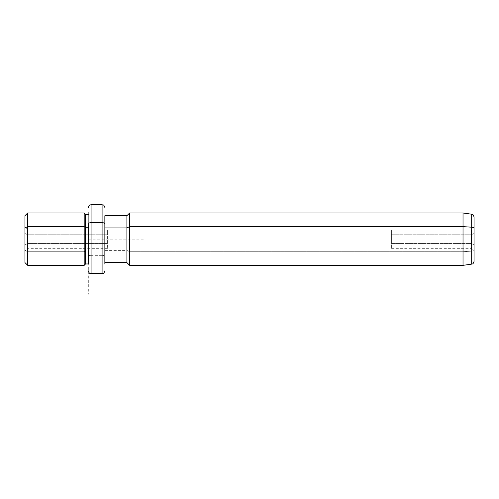 <?xml version="1.0" encoding="UTF-8"?>
<svg xmlns="http://www.w3.org/2000/svg" width="499" height="499" viewBox="0 0 499 499"><rect width="100%" height="100%" fill="white"/><g stroke="black" fill="none" stroke-linecap="round" stroke-linejoin="round"><path stroke-width="0.37" stroke-dasharray="2.5 1.87" d="M24.95 233.457L27.707 234.779L27.707 248.327L27.707 243.556L24.95 244.878L24.95 251.078L24.95 227.257L24.95 244.878L27.707 243.556L27.707 230.014L27.707 234.779L107.609 234.779L107.609 248.327L107.609 243.556L27.707 243.556L27.707 248.327L27.707 234.779L24.95 233.457L24.95 244.878L24.95 218.618L24.95 262.586M107.609 243.556L107.609 230.014L107.609 234.779L27.707 234.779L27.707 230.014L27.707 243.556L107.609 243.556M107.609 248.327L27.707 248.327L24.95 251.078L24.95 250.398L27.707 251.714L24.95 250.398L24.95 215.749M27.707 265.343L27.707 212.992L27.707 265.343M84.188 265.343L84.188 251.714L27.707 251.714L84.188 251.714L84.188 212.992L84.188 265.343M85.566 263.965L85.566 251.053L84.188 251.714L85.566 251.053L85.566 214.37L85.566 263.965M88.323 227.282L88.323 263.965L88.323 251.053L85.566 251.053L88.323 251.053L88.323 214.37L88.323 260.927L88.323 227.282M88.323 254.359L88.323 211.364L88.323 254.359A2.757 1.322 180 0 0 91.074 255.681L91.074 204.727L91.074 255.681A2.757 1.322 0 0 1 88.323 254.359L88.323 263.965L88.323 254.359M91.074 273.608L91.074 255.681L102.095 255.681L102.095 204.727L102.095 255.681L91.074 255.681L91.074 273.608M104.852 215.749L104.852 250.398L126.896 250.398L126.896 262.586L126.896 250.398L104.852 250.398L104.852 262.586L104.852 215.749L104.852 254.359A2.757 1.322 0 0 1 102.095 255.681L102.095 273.608L102.095 255.681A2.757 1.322 180 0 0 104.852 254.359L104.852 223.976M126.896 250.398L126.896 215.749L126.896 250.398L129.646 251.714L126.896 250.398M129.646 265.343L129.646 212.992L129.646 265.343M463.028 265.343L463.028 251.714L129.646 251.714L463.028 251.714L463.028 212.992L463.028 265.343M471.68 264.127L471.68 251.134L463.028 251.714L471.68 251.134L471.68 214.208L471.68 264.127M474.05 261.401L474.05 249.824A2.757 1.322 0 0 1 471.68 251.134A2.757 1.322 180 0 0 474.05 249.824L474.05 216.94M474.05 228.511L474.05 251.078L474.05 233.457L474.05 244.878L474.05 233.457L471.293 234.779L474.05 233.457M391.391 230.014L471.293 230.014L474.05 227.257L474.05 244.878L471.293 243.556L471.293 230.014L471.293 248.327L471.293 243.556L474.05 244.878L474.05 251.078L471.293 248.327L471.293 230.014L471.293 243.556L391.391 243.556L391.391 230.014L391.391 234.779L471.293 234.779L391.391 234.779L391.391 248.327L391.391 243.556L471.293 243.556L471.293 248.327L391.391 248.327M391.391 234.779L391.391 243.556L391.391 234.779M143.425 239.171L88.323 239.171L88.323 294.273M24.95 227.257L27.707 230.014L107.609 230.014"/><path stroke-width="0.75" d="M88.323 263.965L88.323 223.976A2.757 1.322 0 0 1 91.074 222.654L91.074 204.727L91.074 222.654A2.757 1.322 180 0 0 88.323 223.976L88.323 263.965L85.566 263.965L85.566 214.37L85.566 227.282L84.188 226.621L85.566 227.282L85.566 263.965L84.188 265.343L84.188 212.992L84.188 226.621L27.707 226.621L84.188 226.621L84.188 265.343L27.707 265.343L27.707 212.992L27.707 226.621L24.95 227.943L27.707 226.621L27.707 265.343L24.95 262.586L24.95 227.943L24.95 251.078M88.323 214.37L85.566 214.37L84.188 212.992L27.707 212.992L24.95 215.749L24.95 233.457M85.566 227.282L88.323 227.282L85.566 227.282M91.074 222.654L91.074 273.608L91.074 222.654L102.095 222.654L91.074 222.654M104.852 207.484C103.543 203.717 102.913 205.257 102.095 204.727L102.095 273.608L102.095 204.727L91.074 204.727C90.25 205.289 89.677 203.661 88.323 207.484M104.852 223.976A2.757 1.322 180 0 0 102.095 222.654A2.757 1.322 0 0 1 104.852 223.976L104.852 264.083L104.852 215.749L126.896 215.749L126.896 262.586L126.896 227.943L104.852 227.943L126.896 227.943L129.646 226.621L129.646 265.343L129.646 226.621L126.896 227.943L126.896 215.749L129.646 212.992L129.646 226.621L463.028 226.621L463.028 265.343L463.028 226.621L129.646 226.621L129.646 212.992L463.028 212.992L463.028 226.621L471.68 227.201L471.68 264.127L471.68 227.201L463.028 226.621L463.028 212.992L471.68 214.208L471.68 227.201A2.757 1.322 0 0 1 474.05 228.511L474.05 261.401C472.871 264.95 472.316 263.572 471.68 264.127L463.028 265.343L129.646 265.343L126.896 262.586L104.852 262.586M471.68 227.201L471.68 214.208C472.322 214.838 472.721 213.198 474.05 216.94L474.05 228.511A2.757 1.322 180 0 0 471.68 227.201M474.05 251.078L474.05 228.511M474.05 233.457L474.05 227.257M104.852 270.851C103.543 274.618 102.913 273.078 102.095 273.608L91.074 273.608C90.263 273.078 89.633 274.618 88.323 270.851"/></g></svg>
